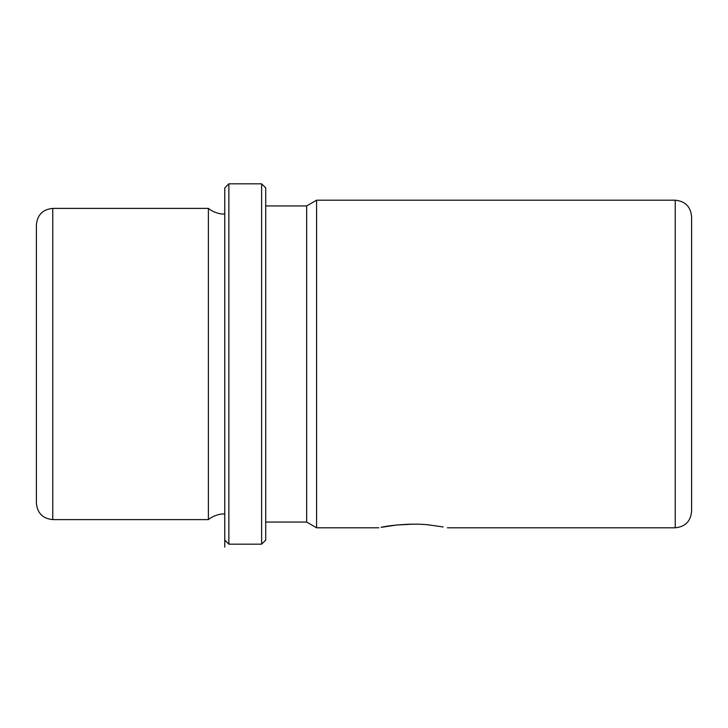 <?xml version="1.0" encoding="UTF-8"?>
<svg xmlns="http://www.w3.org/2000/svg" width="728" height="728" viewBox="0 0 728 728"><rect width="100%" height="100%" fill="white"/><g stroke="black" fill="none" stroke-linecap="round" stroke-linejoin="round"><path stroke-width="1.09" d="M413.14 524.169L396.696 525.006L383.146 526.954M396.696 525.006L381.144 527.336C387.742 525.625 412.294 522.704 429.584 525.006L443.134 526.954M36.4 466.375L36.4 224.77C37.374 214.824 42.834 209.364 52.78 208.39L52.78 519.61C42.834 518.636 37.374 513.176 36.4 503.23L36.4 297.251M224.77 513.877C218.664 513.932 213.204 515.843 208.39 519.61L208.39 208.39L52.78 208.39M224.77 540.085L224.77 187.915L228.865 183.82L228.865 544.18L224.77 540.085L224.77 547.119L224.77 187.915M261.625 183.82L265.72 187.915L265.72 540.085L261.625 544.18L261.625 183.82L228.865 183.82M265.72 522.067L306.67 522.067L306.67 205.933L265.72 205.933M306.67 205.933L316.598 200.2L316.598 527.8L306.67 522.067M675.22 200.2L675.22 527.8C685.166 526.826 690.626 521.366 691.6 511.42L691.6 216.58C690.626 206.634 685.166 201.174 675.22 200.2L316.598 200.2M208.39 519.61L52.78 519.61M224.77 214.123C218.664 214.068 213.204 212.157 208.39 208.39M261.625 544.18L228.865 544.18M675.22 527.8L447.438 527.8M378.842 527.8L316.598 527.8"/></g></svg>
